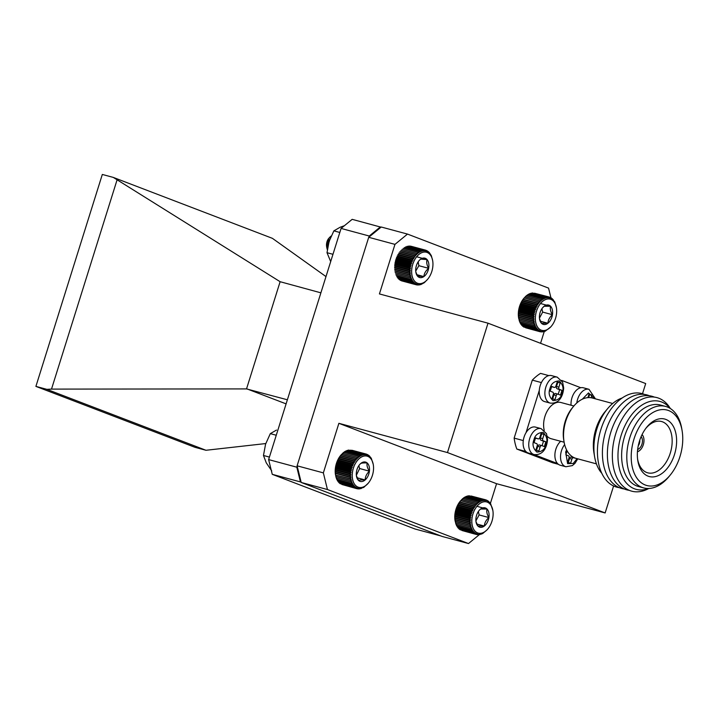 <?xml version="1.0" encoding="UTF-8"?>
<svg xmlns="http://www.w3.org/2000/svg" width="718" height="718" viewBox="0 0 718 718"><rect width="100%" height="100%" fill="white"/><g stroke="black" fill="none" stroke-linecap="round" stroke-linejoin="round"><path stroke-width="1.08" d="M331.106 236.195L328.045 243.815L327.893 246.175M329.921 239.04L328.745 242.621M327.444 248.805A7.234 4.541 -74.9 0 1 326.726 247.082M326.825 247.791L326.609 246.498A7.234 4.541 -74.9 0 1 328.826 238.25L326.825 247.791L327.327 249.676M331.195 235.998L329.4 237.559M330.388 237.855L328.153 244.982M425.298 252.054A16.146 10.142 105.1 0 0 411.728 273.441A16.146 10.142 105.1 0 0 427.722 279.185A16.146 10.142 105.1 0 0 432.685 260.769A16.146 10.142 105.1 0 0 425.298 252.054M420.739 259.117A10.025 6.3 105.1 0 0 418.935 260.814A10.025 6.3 105.1 0 0 415.955 267.383A10.025 6.3 105.1 0 0 415.857 272.248A10.025 6.3 105.1 0 0 417.508 276.107A10.025 6.3 105.1 0 0 423.862 276.583A10.025 6.3 105.1 0 0 428.646 268.317A10.025 6.3 105.1 0 0 427.084 259.593A10.025 6.3 105.1 0 0 420.739 259.117L427.084 259.593C426.295 262.169 426.815 265.086 428.646 268.317C425.72 270.74 424.123 273.495 423.862 276.583L417.508 276.107L415.785 271.799M415.713 271.108L418.854 265.687L418.172 261.837M416.79 274.671L423.862 276.583M418.854 265.687L428.646 268.317M417.302 256.954L427.084 259.593M427.722 279.185L424.338 282.668L420.667 284.66L420.766 284.14L419.429 284.956L419.599 284.337L417.023 284.965L417.346 284.166L415.884 284.687L416.278 283.807L414.789 284.22L415.273 283.278L413.765 283.574L414.34 282.578L412.823 282.739L413.487 281.707L411.97 281.743L412.715 280.684L411.208 280.594L412.051 279.526L410.561 279.302L411.486 278.234L410.023 277.875L411.028 276.825L409.61 276.34L410.696 275.308L409.314 274.707L410.481 273.72L409.152 272.993L410.382 272.059L409.116 271.216L410.409 270.354L409.206 269.403L410.561 268.613L409.431 267.563L410.831 266.872L409.781 265.723L411.226 265.13L410.256 263.91L411.728 263.416L410.84 262.133L412.338 261.756L411.54 260.41L413.056 260.158L412.347 258.767L413.864 258.642L413.245 257.224L414.753 257.224L414.223 255.787L415.722 255.913L415.273 254.477L416.763 254.737L416.395 253.319L417.849 253.705L417.562 252.305L418.971 252.826L418.765 251.462L420.129 252.108L419.994 250.797L421.304 251.56L421.233 250.313L422.48 251.192L422.471 250.017L423.647 251.004L423.683 249.918L424.796 250.995L424.876 250.008L425.9 251.165L426.025 250.286L426.968 251.524L427.111 250.753L427.973 252.054L428.134 251.408L428.906 252.763L429.077 252.233L431.339 255.671L432.586 260.266M410.831 266.872L395.044 262.617M409.431 267.563L394.99 263.677M395.34 261.837L409.781 265.723M411.226 265.13L395.43 260.876M410.256 263.91L395.806 260.015M410.561 268.613L394.765 264.359M409.206 269.403L394.765 265.507M410.409 270.354L394.622 266.1M409.116 271.216L394.676 267.32M410.382 272.059L394.595 267.805M409.152 272.993L394.712 269.097M410.481 273.72L394.685 269.465M409.314 274.707L394.873 270.812M410.696 275.308L394.9 271.054M409.61 276.34L395.16 272.445M411.028 276.825L395.241 272.571M410.023 277.875L395.582 273.989M410.561 279.302L396.121 275.407M411.208 280.594L396.767 276.708M411.97 281.743L397.521 277.857M412.823 282.739L398.382 278.853M413.765 283.574L399.325 279.679M414.789 284.22L400.348 280.334M415.884 284.687L401.434 280.801M417.023 284.965L415.928 284.678M418.217 285.055L417.355 284.831M419.429 284.956L418.765 284.777M420.667 284.66L420.156 284.516M429.077 252.233L428.529 252.081M428.134 251.408L427.416 251.21M427.111 250.753L426.196 250.501M426.025 250.286L411.576 246.391M424.876 250.008L410.436 246.112M423.683 249.918L409.242 246.023M422.471 250.017L408.021 246.13M421.233 250.313L406.792 246.427M419.994 250.797L405.553 246.911M418.765 251.462L404.324 247.575M417.562 252.305L403.121 248.419M416.395 253.319L401.954 249.424M416.763 254.737L400.967 250.492M415.273 254.477L400.832 250.591M415.722 255.913L399.935 251.659M414.223 255.787L399.782 251.892M414.753 257.224L398.966 252.969M413.245 257.224L398.795 253.328M413.864 258.642L398.068 254.387M412.347 258.767L397.898 254.881M413.056 260.158L397.26 255.904M411.54 260.41L397.099 256.523M412.338 261.756L396.551 257.502M410.84 262.133L396.399 258.238M411.728 263.416L395.932 259.162M521.824 324.805L522.551 326.187L537.001 330.074L537.62 329.059L536.095 329.167L536.804 328.117L535.296 328.09L536.086 327.022L534.587 326.861L535.475 325.784L533.995 325.496L534.964 324.437L533.519 324.015L534.569 322.974L533.169 322.427L534.291 321.422L532.935 320.749L534.138 319.788L532.837 318.998L534.102 318.101L532.873 317.203L534.192 316.378L533.034 315.373L534.407 314.637L533.321 313.533L534.739 312.886L533.725 311.702L535.188 311.163L534.264 309.907L535.754 309.476L534.91 308.157L536.418 307.842L535.664 306.469L537.181 306.281L536.517 304.872L538.033 304.809L537.45 303.382L538.967 303.445L538.473 302.009L539.963 302.206L539.559 300.779L541.031 301.102L540.708 299.693L542.135 300.151L541.893 298.769L543.284 299.352L543.113 298.015L544.45 298.715L544.343 297.44L545.626 298.257L545.581 297.046L546.802 297.979L546.811 296.848L547.96 297.88L548.022 296.848L549.09 297.97L549.189 297.028L550.176 298.239L550.311 297.405L551.209 298.679L551.361 297.97L554.754 301.928L556.405 307.672A16.146 10.142 105.1 0 0 548.821 298.948A16.146 10.142 105.1 0 0 538.285 306.9A16.146 10.142 105.1 0 0 537.692 327.255A16.146 10.142 105.1 0 0 551.442 326.098A16.146 10.142 105.1 0 0 556.405 307.672M522.722 325.595L523.539 326.932L537.979 330.819L538.518 329.849L537.001 330.074M524.346 327.148L539.038 331.384L539.487 330.468L537.979 330.819M525.639 327.776L540.16 331.761L540.519 330.917L539.038 331.384M549.189 297.028L534.551 293.213M548.022 296.848L533.133 293.168M546.811 296.848L532.37 292.962L531.006 293.725M545.581 297.046L531.14 293.159L529.83 294.003M544.343 297.44L529.902 293.545L528.654 294.461M543.113 298.015L528.663 294.12L527.488 295.098M541.893 298.769L527.452 294.874L526.348 295.897M540.708 299.693L526.258 295.798L523.171 299.191A17.044 10.707 -74.9 0 1 523.835 298.356L524.077 298.06M539.963 302.206L524.176 297.952L538.473 302.009M523.171 299.191L522.237 300.555A17.044 10.707 -74.9 0 1 523.171 299.191L538.967 303.445M522.237 300.555L521.385 302.027A17.044 10.707 -74.9 0 1 522.237 300.555L538.033 304.809M521.385 302.027L520.622 303.588A17.044 10.707 -74.9 0 1 521.385 302.027L537.181 306.281M520.622 303.588L519.958 305.222A17.044 10.707 -74.9 0 1 520.622 303.588L536.418 307.842M519.958 305.222L519.401 306.909A17.044 10.707 -74.9 0 1 519.958 305.222L535.754 309.476M519.401 306.909L518.952 308.632A17.044 10.707 -74.9 0 1 519.401 306.909L535.188 311.163M518.952 308.632L518.611 310.382A17.044 10.707 -74.9 0 1 518.952 308.632L534.739 312.886M518.611 310.382L518.405 312.124A17.044 10.707 -74.9 0 1 518.611 310.382L534.407 314.637M518.405 312.124L518.315 313.847A17.044 10.707 -74.9 0 1 518.405 312.124L534.192 316.378M518.315 313.847L518.342 315.534A17.044 10.707 -74.9 0 1 518.315 313.847L534.102 318.101M518.342 315.534L518.504 317.168A17.044 10.707 -74.9 0 1 518.342 315.534L534.138 319.788M518.629 317.966A17.044 10.707 -74.9 0 1 518.593 317.796A17.044 10.707 -74.9 0 1 518.504 317.168L519.554 321.61L533.995 325.496M518.593 317.796L518.719 318.532L533.169 322.427M521.017 323.863L521.654 325.272L536.095 329.167M519.679 321.538L520.146 322.974L534.587 326.861M539.586 314.789A10.025 6.3 105.1 0 0 539.577 319.151A10.025 6.3 105.1 0 0 541.471 323.279A10.025 6.3 105.1 0 0 547.906 323.244A10.025 6.3 105.1 0 0 552.456 314.726A10.025 6.3 105.1 0 0 550.571 306.236A10.025 6.3 105.1 0 0 544.136 306.272A10.025 6.3 105.1 0 0 542.655 307.717A10.025 6.3 105.1 0 0 539.586 314.789M539.505 318.702L541.471 323.279L547.906 323.244C548.112 320.048 549.629 317.212 552.456 314.726C550.518 311.567 549.889 308.74 550.571 306.236L544.136 306.272L542.467 307.95M539.451 318.119L542.664 312.088L541.919 308.704M540.376 321.215L547.906 323.244M542.664 312.088L552.456 314.726M540.78 303.597L550.571 306.236M550.724 326.941L544.998 331.348L545.07 330.89L543.759 331.743L543.894 331.169L542.53 331.94L542.736 331.267L540.16 331.761M520.299 322.768L520.846 324.195L535.296 328.09M541.327 331.94L540.358 331.68M542.53 331.94L541.776 331.734M543.759 331.743L543.176 331.581M544.998 331.348L544.549 331.231M553.246 299.621L552.77 299.496M552.348 298.715L551.72 298.544M551.361 297.97L550.553 297.746M550.311 297.405L549.27 297.126M541.031 301.102L525.235 296.848M539.559 300.779L525.118 296.884M537.45 303.382L523.009 299.496M536.517 304.872L522.067 300.986M535.664 306.469L521.214 302.583M534.91 308.157L520.46 304.261M534.264 309.907L519.814 306.012M533.725 311.702L519.285 307.816M533.321 313.533L518.872 309.646M533.034 315.373L518.584 311.486M532.873 317.203L518.423 313.308M532.837 318.998L518.396 315.112M532.935 320.749L518.495 316.853M534.291 321.422L518.504 317.168M534.569 322.974L518.773 318.72M533.519 324.015L519.078 320.12M534.964 324.437L519.168 320.183M368.146 483.295L363.766 487.387L358.847 488.958L359.081 488.24L357.654 488.868L357.977 488.069L356.505 488.599L356.909 487.719L355.419 488.132L355.904 487.19L354.396 487.486L354.961 486.49L353.444 486.66L354.109 485.628L352.592 485.673L353.337 484.605L351.829 484.524L352.664 483.447L351.174 483.232L352.098 482.155L350.635 481.805L351.649 480.755L350.222 480.27L351.308 479.247L349.926 478.637L351.084 477.65L349.756 476.923L350.985 475.998L349.72 475.154L351.012 474.284L349.81 473.341L351.165 472.552L350.034 471.502L351.434 470.802L350.375 469.662L351.82 469.069L350.851 467.849L352.323 467.355L351.434 466.063L352.933 465.686L352.134 464.349L353.642 464.088L352.933 462.697L354.45 462.571L353.821 461.153L355.338 461.144L354.809 459.717L356.308 459.843L355.859 458.407L357.34 458.667L356.972 457.24L358.426 457.626L358.138 456.226L359.556 456.747L359.341 455.383L360.705 456.02L360.571 454.709L361.881 455.472L361.809 454.225L363.057 455.095L363.048 453.92L364.223 454.907L364.268 453.812L365.372 454.889L365.453 453.902L366.485 455.059L366.602 454.171L352.107 450.303M365.453 453.902L350.671 450.15M364.268 453.812L349.262 450.213M363.048 453.92L348.598 450.033L347.27 450.841M361.809 454.225L347.368 450.33L346.094 451.218M360.571 454.709L346.13 450.823L344.918 451.766M359.341 455.383L344.9 451.487L343.76 452.493M358.138 456.226L343.698 452.34L340.52 455.589A17.044 10.707 -74.9 0 1 340.718 455.347A17.044 10.707 -74.9 0 1 340.763 455.284M355.859 458.407L341.418 454.512L339.551 456.89A17.044 10.707 -74.9 0 1 340.52 455.589L356.308 459.843M339.551 456.89L338.654 458.317A17.044 10.707 -74.9 0 1 339.551 456.89L355.338 461.144M338.654 458.317L337.855 459.834A17.044 10.707 -74.9 0 1 338.654 458.317L354.45 462.571M337.855 459.834L337.137 461.432A17.044 10.707 -74.9 0 1 337.855 459.834L353.642 464.088M337.137 461.432L336.527 463.101A17.044 10.707 -74.9 0 1 337.137 461.432L352.933 465.686M336.527 463.101L336.024 464.815A17.044 10.707 -74.9 0 1 336.527 463.101L352.323 467.355M336.024 464.815L335.638 466.547A17.044 10.707 -74.9 0 1 336.024 464.815L351.82 469.069M335.638 466.547L335.369 468.298A17.044 10.707 -74.9 0 1 335.638 466.547L351.434 470.802M335.369 468.298L335.225 470.039A17.044 10.707 -74.9 0 1 335.369 468.298L351.165 472.552M335.225 470.039L335.198 471.744A17.044 10.707 -74.9 0 1 335.225 470.039L351.012 474.284M335.198 471.744L335.297 473.395A17.044 10.707 -74.9 0 1 335.198 471.744L350.985 475.998M335.477 474.786L335.503 474.93A17.044 10.707 -74.9 0 1 335.477 474.786A17.044 10.707 -74.9 0 1 335.297 473.395L336.195 477.919L350.635 481.805M349.926 478.637L335.512 474.993L351.308 479.247M336.311 477.901L336.733 479.337L351.174 483.232M336.877 479.193L337.388 480.629L351.829 484.524M337.55 480.36L338.142 481.778L352.592 485.673M338.313 481.374L339.004 482.774L353.444 486.66M339.174 482.236L339.946 483.591L354.396 487.486M340.673 483.788L355.419 488.132M341.894 484.488L356.505 488.599M352.879 480.45A16.146 10.142 105.1 0 0 368.325 483.088A16.146 10.142 105.1 0 0 373.288 464.663A16.146 10.142 105.1 0 0 359.897 458.048A16.146 10.142 105.1 0 0 352.879 480.45M356.388 475.702L358.632 480.53A10.025 6.3 105.1 0 0 365.139 479.947A10.025 6.3 105.1 0 0 369.411 471.17A10.025 6.3 105.1 0 0 367.176 462.966A10.025 6.3 105.1 0 0 360.669 463.55A10.025 6.3 105.1 0 0 359.538 464.708A10.025 6.3 105.1 0 0 356.397 472.327A10.025 6.3 105.1 0 0 356.46 476.142A10.025 6.3 105.1 0 0 358.632 480.53C359.467 479.983 361.639 479.786 365.139 479.947C365.238 476.689 366.665 473.763 369.411 471.17C367.356 468.082 366.611 465.345 367.176 462.966C363.712 462.805 361.54 463.002 360.669 463.55M356.343 475.28L359.628 468.531L358.838 465.641M357.097 477.784L365.139 479.947M359.628 468.531L369.411 471.17M366.602 454.171L367.553 455.418L367.697 454.638L368.558 455.939L368.72 455.284L371.278 458.246L373.18 464.133M369.662 456.109L369.106 455.957M368.72 455.284L367.993 455.095M367.697 454.638L366.772 454.386M358.426 457.626L342.63 453.372M356.972 457.24L342.531 453.345M357.34 458.667L341.553 454.413M354.809 459.717L340.359 455.822M353.821 461.153L339.381 457.258M352.933 462.697L338.483 458.811M352.134 464.349L337.684 460.453M351.434 466.063L336.984 462.177M350.851 467.849L336.401 463.954M350.375 469.662L335.934 465.776M350.034 471.502L335.584 467.615M349.81 473.341L335.369 469.446M349.72 475.154L335.279 471.259M349.756 476.923L335.315 473.036M351.084 477.65L335.297 473.395M350.222 480.27L335.773 476.384M351.649 480.755L335.853 476.501M357.654 488.868L356.559 488.581M358.847 488.958L357.995 488.725M360.068 488.85L359.404 488.671M361.298 488.545L360.786 488.411M487.118 529.794L482.613 533.6L477.712 534.722L477.991 533.95L476.546 534.524L476.905 533.671L475.424 534.138L475.872 533.214L474.374 533.564L474.912 532.585L473.395 532.81L474.015 531.787L472.498 531.885L473.216 530.835L471.699 530.799L472.498 529.731L470.999 529.561L471.888 528.493L470.416 528.197L471.385 527.129L469.949 526.698L470.999 525.657L469.599 525.109L470.73 524.104L469.384 523.422L470.586 522.471L469.294 521.672L470.559 520.783L469.33 519.877L470.658 519.051L469.5 518.046L470.873 517.31L469.787 516.206L471.214 515.56L470.209 514.375L471.672 513.837L470.748 512.58L472.238 512.149L471.403 510.83L472.911 510.525L472.166 509.152L473.683 508.972L473.018 507.563L474.535 507.509L473.961 506.073L475.478 506.154L474.993 504.718L476.483 504.916L476.079 503.489L477.551 503.821L477.228 502.412L478.655 502.878L478.421 501.496L479.803 502.088L479.642 500.751L480.97 501.469L480.872 500.186L482.146 501.02L482.11 499.809L483.322 500.751L483.34 499.62L484.479 500.661L484.542 499.629L485.601 500.76L485.709 499.827L471.089 496.003M484.542 499.629L469.671 495.941M483.34 499.62L468.899 495.734L467.526 496.497M482.11 499.809L467.669 495.923L466.359 496.766M480.872 500.186L466.431 496.3L465.183 497.215M479.642 500.751L465.192 496.865L464.016 497.834M478.421 501.496L463.972 497.601L462.868 498.624M477.228 502.412L462.787 498.516L459.682 501.9A17.044 10.707 -74.9 0 1 460.283 501.137A17.044 10.707 -74.9 0 1 460.453 500.94M476.483 504.916L460.687 500.661L474.993 504.718M459.682 501.9L458.748 503.255A17.044 10.707 -74.9 0 1 459.682 501.9L475.478 506.154M458.748 503.255L457.887 504.718A17.044 10.707 -74.9 0 1 458.748 503.255L474.535 507.509M457.887 504.718L457.115 506.271A17.044 10.707 -74.9 0 1 457.887 504.718L473.683 508.972M457.115 506.271L456.451 507.895A17.044 10.707 -74.9 0 1 457.115 506.271L472.911 510.525M456.451 507.895L455.885 509.583A17.044 10.707 -74.9 0 1 456.451 507.895L472.238 512.149M455.885 509.583L455.427 511.306A17.044 10.707 -74.9 0 1 455.885 509.583L471.672 513.837M455.427 511.306L455.086 513.056A17.044 10.707 -74.9 0 1 455.427 511.306L471.214 515.56M455.086 513.056L454.862 514.797A17.044 10.707 -74.9 0 1 455.086 513.056L470.873 517.31M454.862 514.797L454.763 516.529A17.044 10.707 -74.9 0 1 454.862 514.797L470.658 519.051M454.763 516.529L454.79 518.216A17.044 10.707 -74.9 0 1 454.763 516.529L470.559 520.783M454.79 518.216L454.943 519.85A17.044 10.707 -74.9 0 1 454.79 518.216L470.586 522.471M455.086 520.765A17.044 10.707 -74.9 0 1 455.05 520.577A17.044 10.707 -74.9 0 1 454.943 519.85L455.975 524.302L470.416 528.197M455.05 520.577L455.158 521.214L469.599 525.109M456.101 524.239L456.558 525.675L470.999 529.561M456.711 525.477L457.258 526.904L471.699 530.799M457.42 526.581L458.057 527.99L472.498 531.885M458.228 527.533L458.946 528.915L473.395 532.81M459.116 528.331L459.933 529.669L474.374 533.564M460.732 529.884L475.424 534.138M462.006 530.521L476.546 534.524M472.247 525.405A16.146 10.142 105.1 0 0 487.89 528.879A16.146 10.142 105.1 0 0 492.853 510.453A16.146 10.142 105.1 0 0 479.786 503.605A16.146 10.142 105.1 0 0 472.247 525.405M475.962 521.483L477.901 526.025A10.025 6.3 105.1 0 0 484.318 526.052A10.025 6.3 105.1 0 0 488.895 517.561A10.025 6.3 105.1 0 0 487.055 509.044A10.025 6.3 105.1 0 0 480.629 509.017A10.025 6.3 105.1 0 0 479.112 510.498A10.025 6.3 105.1 0 0 476.052 517.507A10.025 6.3 105.1 0 0 476.025 521.932A10.025 6.3 105.1 0 0 477.901 526.025L484.318 526.052C484.524 522.892 486.05 520.065 488.895 517.561C486.966 514.375 486.355 511.53 487.055 509.044L480.629 509.017M475.899 520.891L479.112 514.932L478.368 511.494M476.842 524.041L484.318 526.052M479.112 514.932L488.895 517.561M477.264 506.414L487.055 509.044M485.709 499.827L487.719 501.496L487.881 500.787L490.556 503.551L492.853 510.453M489.757 502.465L489.281 502.34M488.859 501.541L488.24 501.37M487.881 500.787L487.082 500.572M486.822 500.213L485.799 499.943M477.551 503.821L461.755 499.566M476.079 503.489L461.638 499.593M473.961 506.073L459.52 502.187M473.018 507.563L458.578 503.668M472.166 509.152L457.716 505.266M471.403 510.83L456.962 506.944M470.748 512.58L456.307 508.685M470.209 514.375L455.768 510.489M469.787 516.206L455.347 512.311M469.5 518.046L455.05 514.151M469.33 519.877L454.889 515.982M469.294 521.672L454.844 517.786M469.384 523.422L454.934 519.536M470.73 524.104L454.943 519.85M470.999 525.657L455.212 521.412M469.949 526.698L455.499 522.812M471.385 527.129L455.598 522.875M477.712 534.722L476.716 534.452M478.915 534.722L478.143 534.515M480.136 534.533L479.543 534.38M481.374 534.156L480.925 534.039M642.502 393.733L645.697 383.565L488.007 323.181L447.467 452.564L338.878 423.315L496.569 483.699L490.358 503.498M338.878 423.315L323.351 472.875L327.444 489.532L468.495 543.544L479.642 534.407M540.564 343.303L544.298 331.402M550.948 297.853L548.552 288.106L407.492 234.086L394.963 244.371L379.427 293.931L488.007 323.181M407.492 234.086L381.24 227.014L368.711 237.299L297.099 465.811L301.192 482.46L442.252 536.481L468.495 543.544M394.963 244.371L368.711 237.299M323.351 472.875L297.099 465.811M327.444 489.532L301.192 482.46M447.467 452.564L605.148 512.948L613.603 485.978M605.148 512.948L496.569 483.699M524.068 437.056A13.445 8.437 105.1 0 0 528.484 453.058L534.12 454.575A13.445 8.437 -74.9 0 1 529.705 438.572A13.445 8.437 -74.9 0 1 541.112 428.619L535.475 427.102A13.445 8.437 105.1 0 0 524.068 437.056M544.047 434.453L542.745 438.626A1.876 1.176 105.1 0 0 543.284 440.834L545.86 441.821L544.37 446.587L541.794 445.6A1.876 1.176 105.1 0 0 541.722 445.573A1.876 1.176 105.1 0 0 540.124 446.964L538.823 451.137L535.879 450.006L537.19 445.842A1.876 1.176 105.1 0 0 536.642 443.625L534.066 442.647L535.565 437.881L538.132 438.86A1.876 1.176 105.1 0 0 538.213 438.886A1.876 1.176 105.1 0 0 539.801 437.495L541.103 433.331L544.047 434.453L541.031 433.564M542.745 438.626L540.394 437.989A1.876 1.176 105.1 0 0 540.932 440.206L543.284 440.834M540.394 437.989L541.704 433.825M538.132 438.86L535.79 438.231A1.876 1.176 105.1 0 0 535.861 438.249A1.876 1.176 105.1 0 0 535.933 438.267M536.543 450.267L537.782 446.336L540.124 446.964M541.641 445.564L539.442 444.972A1.876 1.176 105.1 0 0 539.371 444.945A1.876 1.176 105.1 0 0 537.782 446.336M542.09 445.716L543.508 441.184L545.86 441.821M543.508 441.184L540.932 440.206M576.805 402.96A13.445 8.437 -74.9 0 1 577.613 399.262A13.445 8.437 -74.9 0 1 589.02 389.318L583.384 387.792A13.445 8.437 105.1 0 0 571.977 397.745A13.445 8.437 105.1 0 0 571.07 405.239M587.88 397.628L589.011 394.02L591.955 395.151L591.138 397.754M588.643 397.584L589.604 394.514L591.955 395.151M589.604 394.514L588.94 394.263M540.205 385.575A13.445 8.437 105.1 0 0 544.612 401.586L550.248 403.103A13.445 8.437 -74.9 0 1 545.842 387.092A13.445 8.437 -74.9 0 1 557.24 377.147L551.604 375.631A13.445 8.437 105.1 0 0 540.205 385.575M560.184 382.981L558.873 387.146A1.876 1.176 105.1 0 0 559.421 389.362L561.988 390.341L560.498 395.115L557.922 394.128A1.876 1.176 105.1 0 0 557.85 394.101A1.876 1.176 105.1 0 0 556.262 395.492L554.951 399.657L552.007 398.535L553.318 394.361A1.876 1.176 105.1 0 0 552.77 392.154L550.203 391.166L551.693 386.401L554.269 387.388A1.876 1.176 105.1 0 0 554.341 387.415A1.876 1.176 105.1 0 0 555.929 386.024L557.24 381.85L560.184 382.981L557.168 382.093M558.873 387.146L556.522 386.517A1.876 1.176 105.1 0 0 557.069 388.725L559.421 389.362M556.522 386.517L557.832 382.344M554.269 387.388L551.918 386.751A1.876 1.176 105.1 0 0 551.989 386.778A1.876 1.176 105.1 0 0 552.07 386.796M552.68 398.786L553.91 394.855L556.262 395.492M557.778 394.083L555.57 393.491A1.876 1.176 105.1 0 0 555.499 393.473A1.876 1.176 105.1 0 0 553.91 394.855M558.227 394.236L559.645 389.712L561.988 390.341M559.645 389.712L557.069 388.725M639.765 440.188A5.313 3.339 -74.9 0 1 638.266 445.734M564.124 442.207L551.101 438.707A18.758 11.775 -74.9 0 1 547.295 436.347M544.244 430.369A18.758 11.775 -74.9 0 1 547.592 410.4A18.758 11.775 -74.9 0 1 560.848 402.484L573.879 405.993M596.434 463.864L576.033 458.371A31.26 19.628 -74.9 0 1 564.07 441.893L563.729 439.892A28.128 17.663 -74.9 0 1 572.372 407.797L573.673 406.235A31.26 19.628 -74.9 0 1 592.287 398.005L612.687 403.498M564.07 441.893A31.26 19.628 -74.9 0 1 573.673 406.235M601.819 473.324A42.2 26.494 -74.9 0 1 594.621 456.819L593.939 452.807A35.945 22.572 -74.9 0 1 604.987 411.809L607.59 408.686A42.2 26.494 -74.9 0 1 622.102 398.023M594.621 456.819A42.2 26.494 -74.9 0 1 607.59 408.686M619.329 487.657A48.447 30.425 -74.9 0 1 599.898 432.927A48.447 30.425 -74.9 0 1 643.875 394.2A48.447 30.425 -74.9 0 1 644.441 394.424M624.301 488.994A48.447 30.425 -74.9 0 1 604.87 434.273A48.447 30.425 -74.9 0 1 648.839 395.537A48.447 30.425 -74.9 0 1 649.413 395.771M629.273 490.331A48.447 30.425 -74.9 0 1 609.842 435.611A48.447 30.425 -74.9 0 1 653.811 396.874A48.447 30.425 -74.9 0 1 654.385 397.108M648.794 488.473A48.447 30.425 -74.9 0 1 612.777 447.852A48.447 30.425 -74.9 0 1 658.783 398.212A48.447 30.425 -74.9 0 1 670.334 408.515M648.659 488.482A45.53 28.594 -74.9 0 1 618.719 445.995A45.53 28.594 -74.9 0 1 661.61 401.99A45.53 28.594 -74.9 0 1 670.217 408.443M670.091 475.235L668.799 476.797A42.2 26.494 -74.9 0 1 643.66 487.917L638.49 486.517A42.2 26.494 -74.9 0 1 623.879 438.886A42.2 26.494 -74.9 0 1 660.443 405.033L665.604 406.424A42.2 26.494 -74.9 0 1 667.237 406.953A42.2 26.494 -74.9 0 1 681.759 428.664L682.1 430.665A39.068 24.538 -74.9 0 1 670.091 475.235A39.068 24.538 -74.9 0 1 631.221 457.994A39.068 24.538 -74.9 0 1 668.646 410.561A39.068 24.538 -74.9 0 1 682.1 430.665M643.66 487.917A42.2 26.494 -74.9 0 1 629.049 440.278A42.2 26.494 -74.9 0 1 665.604 406.424M665.873 419.429A29.77 18.695 -74.9 0 1 668.826 466.26A29.77 18.695 -74.9 0 1 637.71 459.996A29.77 18.695 -74.9 0 1 646.442 427.578A29.77 18.695 -74.9 0 1 665.873 419.429M645.823 428.386A26.566 16.685 -74.9 0 1 661.242 421.439A26.566 16.685 -74.9 0 1 662.57 421.843A26.566 16.685 -74.9 0 1 670.441 452.573A26.566 16.685 -74.9 0 1 647.421 472.74A26.566 16.685 -74.9 0 1 637.584 458.981M642.063 434.578A9.505 5.968 -74.9 0 1 643.472 444.164A9.505 5.968 -74.9 0 1 637.44 451.739M641.111 436.652A7.189 4.514 -74.9 0 1 642.071 443.787A7.189 4.514 -74.9 0 1 637.656 449.468M548.812 375.604L540.537 373.378A50.009 31.404 105.1 0 0 532.307 380.127L514.142 438.115A50.009 31.404 105.1 0 0 516.825 449.046L552.618 462.751L558.38 464.304M532.307 380.127L541.399 382.577M580.799 387.729L561.664 380.396M533.941 454.53L557.572 463.577M516.825 449.046L525.854 451.478M523.287 440.574L514.142 438.115M539.29 390.377L526.034 432.658M560.713 441.292A13.445 8.437 105.1 0 0 555.849 449.217A13.445 8.437 105.1 0 0 560.255 465.228L565.892 466.745A13.445 8.437 -74.9 0 1 561.485 450.742A13.445 8.437 -74.9 0 1 564.644 444.621M576.249 458.425L573.565 457.77A1.876 1.176 105.1 0 0 573.494 457.743A1.876 1.176 105.1 0 0 571.905 459.134L570.595 463.307L567.651 462.177L568.961 458.003A1.876 1.176 105.1 0 0 568.423 455.795L565.847 454.808L567.085 450.841M568.324 462.437L569.553 458.497L571.905 459.134M573.422 457.734L571.223 457.133A1.876 1.176 105.1 0 0 571.142 457.115A1.876 1.176 105.1 0 0 569.553 458.497M287.379 399.782L246.525 388.914L280.119 281.707L320.892 292.836M286.096 403.875L246.965 388.896M380.352 226.924L369.258 236.025L341.077 228.432L352.17 219.34L381.034 227.184M341.077 228.432L268.631 459.601L296.821 467.194L297.162 466.081M368.917 237.128L369.258 236.025M296.821 467.194L300.438 481.922L272.257 474.329L414.95 528.978L440.933 535.969M301.12 482.182L300.438 481.922M117.061 179.913L51.508 389.102L46.858 389.344L205.985 450.276L195.027 447.332L35.9 386.392L102.315 174.456L113.273 177.4L280.119 281.707M265.768 443.553L205.985 450.276M113.273 177.4L272.409 238.34L325.99 276.583M51.508 389.102L246.525 388.914M35.9 386.392L46.858 389.344M272.257 474.329L268.631 459.601M344.425 225.694L340.081 227.274L333.861 230.864L329.104 241.419L327.013 252.7L330.684 261.585M339.811 232.461L333.861 230.864M332.972 254.307L327.013 252.7M276.529 430.055L270.309 433.636L265.561 444.2L263.47 455.481L266.261 462.823L271.718 470.873M276.268 435.243L270.309 433.636M269.421 457.088L263.47 455.481M533.896 439.91C535.009 435.126 538.06 432.622 543.041 432.398C546.838 435.988 547.834 440.044 546.03 444.559C544.917 449.333 541.875 451.837 536.885 452.062C533.088 448.472 532.092 444.424 533.896 439.91M582.316 399.199L588.491 392.934L594.54 398.607M550.024 388.429C551.137 383.654 554.188 381.15 559.178 380.926C562.966 384.516 563.962 388.564 562.167 393.078C561.054 397.862 558.003 400.366 553.013 400.59C549.225 397 548.229 392.943 550.024 388.429M577.066 458.649L573.26 463.442L567.606 463.64L565.667 452.08L566.556 449.845M432.685 260.769L432.559 260.078M551.442 326.098L550.823 326.834M373.288 464.663L373.163 463.954M368.325 483.088L367.813 483.708M487.89 528.879L487.235 529.669M541.112 428.619L546.506 433.69L547.547 439.452C547.026 446.605 543.732 455.445 534.12 454.575M535.861 438.249L538.213 438.886M539.371 444.945L541.722 445.573M589.02 389.318L595.419 398.849M557.24 377.147L562.643 382.209L563.675 387.971C563.163 395.133 559.869 403.974 550.248 403.103M551.989 386.778L554.341 387.415M555.499 393.473L557.85 394.101M577.775 458.838L574.983 463.325L572.318 465.614L565.892 466.745M571.142 457.115L573.494 457.743"/></g></svg>
